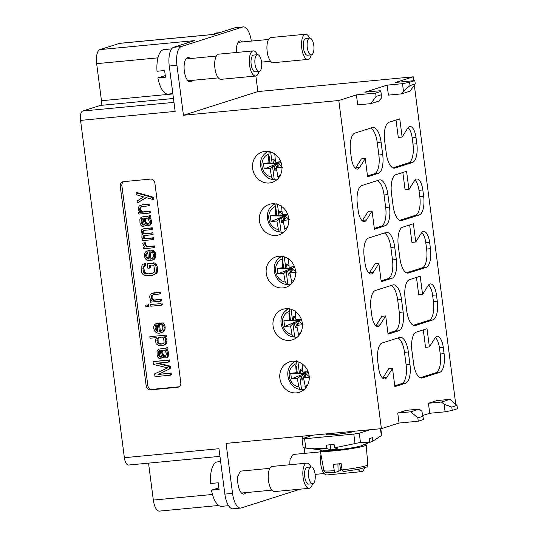 <?xml version="1.0" encoding="UTF-8"?>
<svg xmlns="http://www.w3.org/2000/svg" width="538" height="538" viewBox="0 0 538 538"><rect width="100%" height="100%" fill="white"/><g stroke="black" fill="none" stroke-linecap="round" stroke-linejoin="round"><path stroke-width="0.81" d="M214.326 34.331L119.947 43.289A12.636 5.044 84.6 0 0 119.517 43.376L99.927 49.617L194.521 40.632L173.619 47.283A16.853 6.725 -95.4 0 0 169.255 66.019L175.146 111.406L80.559 120.391L124.365 457.697A8.426 3.362 84.6 0 0 128.427 465.04L219.948 456.352M251.327 41.09A16.853 6.725 84.6 0 0 243.27 26.9L235.577 27.633A16.853 6.725 84.6 0 0 235.012 27.747L214.111 34.398L119.517 43.376M289.928 464.738A12.213 4.876 -95.4 0 1 290.197 458.86L290.856 458.652A10.955 4.371 -95.4 0 1 293.459 454.475A10.955 4.371 -95.4 0 1 293.829 454.395L320.453 451.866M413.735 80.707L413.231 76.82L257.884 91.568L255.859 76.006M455.767 404.341L414.321 85.219M302.632 436.13L302.934 438.43M304.165 447.892L304.871 453.352M124.365 457.697L218.959 448.712L224.85 494.106A16.853 6.725 84.6 0 0 232.974 508.8L240.668 508.067A16.853 6.725 84.6 0 0 241.239 507.953L300.345 489.143M169.255 66.019L176.941 65.286L183.438 115.26L338.785 100.512L381.402 428.651L226.054 443.399L232.544 493.373A16.853 6.725 84.6 0 0 240.668 508.067M296.566 392.868A16.006 14.62 -107.7 0 0 299.363 392.296A16.006 14.62 -107.7 0 0 308.442 372.605A16.006 14.62 -107.7 0 0 289.652 361.785A16.006 14.62 -107.7 0 0 280.17 379.962A16.006 14.62 -107.7 0 0 296.566 392.868M289.747 340.393A16.006 14.62 -107.7 0 0 292.551 339.821A16.006 14.62 -107.7 0 0 301.63 320.137A16.006 14.62 -107.7 0 0 282.84 309.316A16.006 14.62 -107.7 0 0 273.351 327.494A16.006 14.62 -107.7 0 0 289.747 340.393M282.934 287.924A16.006 14.62 -107.7 0 0 285.732 287.353A16.006 14.62 -107.7 0 0 294.817 267.668A16.006 14.62 -107.7 0 0 276.028 256.848A16.006 14.62 -107.7 0 0 266.539 275.026A16.006 14.62 -107.7 0 0 282.934 287.924M276.122 235.456A16.006 14.62 -107.7 0 0 278.919 234.884A16.006 14.62 -107.7 0 0 287.998 215.2A16.006 14.62 -107.7 0 0 269.208 204.379A16.006 14.62 -107.7 0 0 259.726 222.557A16.006 14.62 -107.7 0 0 276.122 235.456M269.309 182.987A16.006 14.62 -107.7 0 0 272.107 182.416A16.006 14.62 -107.7 0 0 281.186 162.725A16.006 14.62 -107.7 0 0 262.396 151.911A16.006 14.62 -107.7 0 0 252.907 170.089A16.006 14.62 -107.7 0 0 269.309 182.987M150.465 179.093A4.21 3.847 72.3 0 1 154.85 182.893L180.808 382.78A4.21 3.847 72.3 0 1 178.239 387.158A4.21 3.847 72.3 0 1 177.506 387.306L150.586 389.862A4.21 3.847 72.3 0 1 146.202 386.062L120.243 186.182A4.21 3.847 72.3 0 1 122.812 181.804A4.21 3.847 72.3 0 1 123.545 181.649L150.465 179.093M338.785 100.512L356.418 94.896L375.645 93.074L376.075 96.403L381.301 94.742L380.87 91.413L380.285 90.734L364.905 92.193L387.111 85.132L402.491 83.672L409.6 82.267L414.825 80.606L395.598 82.428L413.231 76.82M183.438 115.26L257.884 91.568M380.87 91.413L375.645 93.074M192.261 80.364A12.213 4.876 -95.4 0 1 190.23 81.83A12.213 4.876 -95.4 0 1 184.339 71.177A12.213 4.876 -95.4 0 1 187.917 57.505A12.213 4.876 -95.4 0 1 190.19 58.561M242.436 41.93A12.213 4.876 84.6 0 0 240.163 40.881A12.213 4.876 84.6 0 0 236.384 52.482M243.27 26.9A16.853 6.725 84.6 0 0 242.699 27.014L181.313 46.55A16.853 6.725 -95.4 0 0 176.941 65.286M457.011 405.417L457.441 408.745L452.223 410.407L445.108 411.812L429.727 413.271L428.43 403.278L441.503 402.034L444.139 404.314L451.785 407.078L457.011 405.417L449.997 399.337L441.503 402.034M422.875 415.45L429.727 413.271M418.261 421.214L423.487 419.553L421.933 411.382L419.297 409.102L410.81 411.805L417.831 417.885L418.261 421.214L399.035 423.043L381.402 428.651M269.841 468.342L241.582 471.026A10.955 4.371 -95.4 0 0 241.212 471.1A10.955 4.371 -95.4 0 0 238.61 475.276L237.951 475.484A12.213 4.876 84.6 0 0 237.883 483.433A12.213 4.876 84.6 0 0 243.775 494.086A12.213 4.876 84.6 0 0 245.799 492.626M148.535 463.131L153.33 500.078A12.636 5.044 84.6 0 0 159.423 511.1L218.744 505.471M449.997 399.337L436.923 400.575L428.43 403.278M387.111 85.132L388.409 95.125L401.483 93.881L409.969 91.184L415.262 83.935L414.825 80.606M356.418 94.896L357.716 104.89L370.79 103.652L379.277 100.949L381.26 98.232L381.301 94.742M419.297 409.102L406.224 410.346L397.737 413.043L399.035 423.043M416.829 143.754A16.853 6.725 -95.4 0 1 412.458 162.489L394.986 168.051A16.853 6.725 -95.4 0 1 394.421 168.165A16.853 6.725 -95.4 0 1 386.297 153.471L384.67 140.976A16.853 6.725 -95.4 0 1 389.041 122.24L399.761 118.831L402.128 137.062L407.743 128.118A12.636 5.044 -95.4 0 1 409.922 126.484A12.636 5.044 -95.4 0 1 416.015 137.506L416.829 143.754L412.982 144.117L412.169 137.876A12.636 5.044 84.6 0 0 408.093 127.627M423.641 196.222A16.853 6.725 -95.4 0 1 419.27 214.958L401.805 220.519A16.853 6.725 -95.4 0 1 401.234 220.634A16.853 6.725 -95.4 0 1 393.11 205.94L391.489 193.445A16.853 6.725 -95.4 0 1 395.854 174.709L406.573 171.299L408.947 189.531L414.556 180.593A12.636 5.044 -95.4 0 1 416.735 178.952A12.636 5.044 -95.4 0 1 422.828 189.975L423.641 196.222L419.795 196.585L418.981 190.344A12.636 5.044 84.6 0 0 414.906 180.096M425.8 242.813L429.647 242.45A12.636 5.044 -95.4 0 0 423.554 231.427A12.636 5.044 -95.4 0 0 421.375 233.062L415.76 242.006L413.392 223.768L402.666 227.184A16.853 6.725 -95.4 0 0 398.302 245.913L399.922 258.408A16.853 6.725 84.6 0 0 408.046 273.102A16.853 6.725 84.6 0 0 408.618 272.988L426.089 267.426A16.853 6.725 84.6 0 0 430.454 248.691L426.607 249.06L425.8 242.813A12.636 5.044 84.6 0 0 421.718 232.564M429.647 242.45L430.454 248.691M422.572 294.474L420.205 276.236L409.485 279.652A16.853 6.725 84.6 0 0 405.114 298.388L406.741 310.877A16.853 6.725 84.6 0 0 414.865 325.577A16.853 6.725 84.6 0 0 415.43 325.456L432.902 319.895A16.853 6.725 84.6 0 0 437.266 301.159L436.459 294.918A12.636 5.044 -95.4 0 0 430.366 283.896A12.636 5.044 -95.4 0 0 428.187 285.53L422.572 294.474L418.725 294.837L416.466 277.426M429.391 346.943L427.017 328.705L416.298 332.121A16.853 6.725 84.6 0 0 411.933 350.857L413.554 363.345A16.853 6.725 84.6 0 0 421.678 378.046A16.853 6.725 84.6 0 0 422.249 377.925L439.714 372.37A16.853 6.725 84.6 0 0 444.085 353.634L443.272 347.387A12.636 5.044 -95.4 0 0 437.179 336.364A12.636 5.044 -95.4 0 0 435 337.999L429.391 346.943L425.545 347.306L423.285 329.895M365.248 158.528L367.615 176.76L378.335 173.35A16.853 6.725 84.6 0 0 382.706 154.614L381.079 142.119A16.853 6.725 84.6 0 0 372.955 127.425A16.853 6.725 84.6 0 0 372.39 127.54L354.919 133.101A16.853 6.725 84.6 0 0 350.547 151.837L351.361 158.085A12.636 5.044 -95.4 0 0 357.454 169.107A12.636 5.044 -95.4 0 0 359.633 167.473L355.786 167.836L361.401 158.892L365.248 158.528L359.633 167.473M372.061 210.997L374.428 229.228L385.147 225.819A16.853 6.725 84.6 0 0 389.519 207.083L387.898 194.588A16.853 6.725 84.6 0 0 379.774 179.894A16.853 6.725 84.6 0 0 379.203 180.008L361.731 185.57A16.853 6.725 84.6 0 0 357.366 204.305L358.173 210.553A12.636 5.044 -95.4 0 0 364.266 221.575A12.636 5.044 -95.4 0 0 366.445 219.941L362.605 220.304L368.214 211.36L372.061 210.997L366.445 219.941M378.873 263.465L381.24 281.697L391.967 278.287A16.853 6.725 -95.4 0 0 396.331 259.551L394.71 247.056A16.853 6.725 84.6 0 0 386.587 232.362A16.853 6.725 84.6 0 0 386.015 232.483L368.543 238.038A16.853 6.725 84.6 0 0 364.179 256.774L364.993 263.021A12.636 5.044 -95.4 0 0 371.085 274.044A12.636 5.044 -95.4 0 0 373.264 272.41L369.418 272.773L375.033 263.828L378.873 263.465L373.264 272.41M370.991 309.242A16.853 6.725 -95.4 0 1 375.363 290.507L392.827 284.952A16.853 6.725 -95.4 0 1 393.399 284.831A16.853 6.725 -95.4 0 1 401.523 299.531L403.15 312.02A16.853 6.725 -95.4 0 1 398.779 330.756L388.059 334.172L385.692 315.934L380.077 324.878A12.636 5.044 -95.4 0 1 377.898 326.512A12.636 5.044 -95.4 0 1 371.805 315.49L370.991 309.242M377.81 361.711A16.853 6.725 -95.4 0 1 382.175 342.982L399.647 337.42A16.853 6.725 -95.4 0 1 400.218 337.299A16.853 6.725 -95.4 0 1 408.342 352L409.963 364.488A16.853 6.725 -95.4 0 1 405.591 383.224L394.872 386.64L392.505 368.402L386.889 377.346A12.636 5.044 -95.4 0 1 384.71 378.981A12.636 5.044 -95.4 0 1 378.618 367.958L377.81 361.711M297.043 337.373A16.006 14.62 72.3 0 1 296.209 337.286L294.837 337.104A15.367 14.035 72.3 0 1 294.71 337.084L293.439 336.909L292.04 334.582L290.554 326.008L292.981 323.809L294.71 337.084M288.704 308.805A14.822 13.537 -107.7 0 0 285.422 311.011L287.299 309.276A16.006 14.62 72.3 0 1 287.924 308.725M283.412 232.429A16.006 14.62 72.3 0 1 282.578 232.349L281.213 232.16A15.367 14.035 72.3 0 1 281.078 232.147L279.807 231.972L278.408 229.639L276.922 221.071L279.35 218.872L281.078 232.147M275.079 203.862A14.822 13.537 -107.7 0 0 271.798 206.074L273.667 204.332A16.006 14.62 72.3 0 1 274.293 203.781M276.599 179.961A16.006 14.62 72.3 0 1 275.765 179.88L274.393 179.692A15.367 14.035 72.3 0 1 274.266 179.679L272.995 179.504L271.596 177.17L270.11 168.596L272.537 166.397L274.266 179.679M268.26 151.393A14.822 13.537 -107.7 0 0 264.978 153.606L266.855 151.864A16.006 14.62 72.3 0 1 267.48 151.312M290.224 284.905A16.006 14.62 72.3 0 1 289.397 284.817L288.025 284.636A15.367 14.035 72.3 0 1 287.891 284.615L286.619 284.441L285.227 282.107L283.741 273.539L286.169 271.34L287.891 284.615M281.892 256.33A14.822 13.537 -107.7 0 0 278.61 258.543L280.48 256.801A16.006 14.62 72.3 0 1 281.112 256.256M303.856 389.842A16.006 14.62 72.3 0 1 303.022 389.754L301.657 389.573A15.367 14.035 72.3 0 1 301.522 389.552L300.251 389.384L298.852 387.051L297.366 378.476L299.794 376.277L301.522 389.552M295.523 361.274A14.822 13.537 -107.7 0 0 292.242 363.486L294.111 361.744A16.006 14.62 72.3 0 1 294.737 361.193M295.712 365.564L296.398 366.116L295.712 365.564L296.236 372.686L290.722 373.285L291.448 378.866L297.366 378.476M296.546 360.85L295.934 365.537M305.611 388.113L303.519 377.891L305.947 375.692L304.3 375.854L305.826 373.385L303.896 372.767L305.55 372.605L302.766 372.067L301.993 363.264M304.454 377.051L304.3 375.854L301.966 380.09L301.448 376.123L299.794 376.277M303.809 379.915L301.966 380.09M304.057 389.673A15.367 14.035 72.3 0 1 301.657 389.573M296.236 372.686L297.265 372.78L296.398 366.116M297.918 361.798L299.397 373.19L297.265 372.78M302.41 368.886L300.123 369.102L300.641 373.076L299.397 373.19M303.836 372.276L303.896 372.767M308.092 371.61L302.766 372.067M303.519 377.891L309.868 377.118M309.216 376.566L305.873 373.728M308.247 372.034L305.826 373.385M300.123 369.102L302.652 371.133M300.641 373.076L305.033 373.258M305.059 373.459L290.722 373.285M291.448 378.866L304.696 373.493M301.448 376.123L304.743 373.836M305.207 374.233L305.147 373.796M282.08 260.627L282.773 261.179L282.08 260.627L282.605 267.749L277.097 268.341L277.816 273.929L283.741 273.539M282.914 255.913L282.309 260.594M291.979 283.176L289.895 272.954L292.322 270.755L290.668 270.91L292.201 268.449L290.271 267.823L291.919 267.668L289.135 267.13L288.361 258.327M290.823 272.107L290.668 270.91M290.184 274.972L288.334 275.153L287.817 271.179L286.169 271.34M290.426 284.736A15.367 14.035 72.3 0 1 288.025 284.636M282.605 267.749L283.634 267.837L282.773 261.179M284.286 256.861L285.765 268.254L283.634 267.837M288.778 263.95L286.498 264.165L287.01 268.132L285.765 268.254M290.204 267.339L290.271 267.823M294.468 266.673L289.135 267.13M289.895 272.954L296.236 272.181M295.584 271.629L292.242 268.792M294.622 267.09L292.201 268.449M286.498 264.165L289.02 266.196M287.01 268.132L291.401 268.314M291.428 268.523L277.097 268.341M277.816 273.929L291.065 268.556M287.817 271.179L291.112 268.899M288.334 275.153L290.675 270.93M291.576 269.296L291.522 268.859M268.455 155.684L269.141 156.235L268.455 155.684L268.98 162.812L263.465 163.404L264.192 168.986L270.11 168.596M269.289 150.97L268.677 155.657M278.354 178.239L276.263 168.017L278.691 165.818L277.036 165.973L278.57 163.505L276.64 162.886L278.287 162.732L275.503 162.187L274.736 153.391M277.198 167.17L277.036 165.973M276.552 170.035L274.703 170.21L274.192 166.242L272.537 166.397M276.794 179.793A15.367 14.035 72.3 0 1 274.393 179.692M268.98 162.812L270.009 162.9L269.141 156.235M270.661 151.918L272.141 163.317L270.009 162.9M275.153 159.013L272.867 159.228L273.385 163.196L272.141 163.317M276.572 162.395L276.64 162.886M280.836 161.736L275.503 162.187M276.263 168.017L282.605 167.237M281.959 166.686L278.617 163.848M280.991 162.153L278.57 163.505M272.867 159.228L275.395 161.252M273.385 163.196L277.776 163.377M277.803 163.579L263.465 163.404M264.192 168.986L277.44 163.613M274.192 166.242L277.48 163.956M274.703 170.21L277.043 165.993M277.944 164.352L277.89 163.922M275.268 208.159L275.954 208.71L275.268 208.159L275.792 215.281L270.278 215.873L271.004 221.454L276.922 221.071M276.102 203.445L275.49 208.125M285.167 230.708L283.075 220.486L285.503 218.287L283.856 218.441L285.382 215.98L283.452 215.355L285.106 215.2L282.322 214.662L281.549 205.859M284.01 219.639L283.856 218.441M283.365 222.503L281.522 222.678L281.004 218.71L279.35 218.872M283.613 232.268A15.367 14.035 72.3 0 1 281.213 232.16M275.792 215.281L276.821 215.368L275.954 208.71M277.474 204.386L278.953 215.785L276.821 215.368M281.966 211.481L279.679 211.696L280.197 215.664L278.953 215.785M283.391 214.864L283.452 215.355M287.648 214.205L282.322 214.662M283.075 220.486L289.424 219.706M288.772 219.154L285.429 216.323M287.803 214.622L285.382 215.98M279.679 211.696L282.208 213.727M280.197 215.664L284.589 215.846M284.615 216.047L270.278 215.873M271.004 221.454L284.252 216.088M281.004 218.71L284.299 216.431M281.522 222.678L283.856 218.462M284.763 216.821L284.703 216.39M288.899 313.096L289.585 313.647L288.899 313.096L289.424 320.218L283.909 320.809L284.636 326.398L290.554 326.008M289.733 308.382L289.121 313.062M298.798 335.645L296.707 325.423L299.135 323.224L297.48 323.378L299.014 320.917L297.084 320.292L298.731 320.137L295.947 319.599L295.18 310.796M297.642 324.575L297.48 323.378M296.996 327.447L295.147 327.622L294.636 323.654L292.981 323.809M297.238 337.205A15.367 14.035 72.3 0 1 294.837 337.104M289.424 320.218L290.453 320.312L289.585 313.647M291.098 309.33L292.585 320.722L290.453 320.312M295.597 316.418L293.311 316.633L293.829 320.601L292.585 320.722M297.016 319.807L297.084 320.292M301.28 319.142L295.947 319.599M296.707 325.423L303.049 324.649M302.403 324.098L299.061 321.26M301.435 319.559L299.014 320.917M293.311 316.633L295.839 318.664M293.829 320.601L298.22 320.789M298.247 320.991L283.909 320.809M284.636 326.398L297.884 321.025M294.636 323.654L297.924 321.368M295.147 327.622L297.487 323.405M298.388 321.764L298.334 321.327M152.866 199.484L152.617 197.607L136.101 192.853L136.343 194.729L143.579 196.888L137.156 200.977L137.398 202.846L145.993 197.607L152.866 199.484L153.841 199.168L153.599 197.298L152.617 197.607M153.599 197.298L137.082 192.543L136.101 192.853M146.316 197.695L137.398 202.846M141.602 212.248L140.088 210.815L139.598 209.591L140.008 207.661L140.586 206.969L142.18 206.505L148.401 205.913L148.192 204.353L141.978 204.944L139.443 205.819L138.333 207.5L138.293 209.719L138.777 210.936L140.29 212.376L138.656 212.53L138.858 214.09L149.329 213.095L149.127 211.535L141.602 212.248L142.583 211.938L141.844 211.373L140.869 211.69M141.844 211.373L141.07 210.499L140.088 210.815M141.07 210.499L140.579 209.282L139.598 209.591M140.579 209.282L140.748 208.004L139.766 208.314M140.748 208.004L140.99 207.345L140.008 207.661M140.99 207.345L141.534 206.693M148.192 204.353L149.174 204.043L149.376 205.603L148.401 205.913M149.174 204.043L141.978 204.944M142.96 204.628L140.384 205.408M140.035 212.18L138.656 212.53M149.127 211.535L150.109 211.226L150.31 212.786L149.329 213.095M150.109 211.226L142.583 211.938M144.823 221.743L144.379 218.307L146.343 218.125L148.138 219.215L148.992 220.714L149.241 222.591L148.132 224.279L145.717 223.559L144.823 221.743L145.805 221.434L145.381 218.213M148.555 224.016L147.432 223.808L146.289 222.651L145.314 222.961M146.289 222.651L145.805 221.434M146.699 223.243L145.717 223.559M147.432 223.808L146.457 224.117M148.454 224.03L147.479 224.339M148.717 216L141.884 216.969L140.371 218.058L139.833 219.06L139.994 222.833L140.606 224.992L141.75 226.148L143.101 226.337L142.9 224.776L142.2 224.521L141.306 222.712L141.057 220.836L141.474 218.899L142.086 218.529L143.068 218.435L144.083 223.714L145.637 225.462L148.011 225.873L149.275 225.435L150.136 224.4L150.304 220.593L149.772 219.06L148.3 217.937L149.86 217.157L149.658 215.597L148.717 216M148.892 215.926L147.116 216.471M148.098 216.155L141.884 216.969M142.9 224.776L143.875 224.46L144.076 226.021L143.101 226.337M143.875 224.46L142.2 224.521M143.182 224.211L142.772 223.62L141.79 223.929M142.772 223.62L142.281 222.402L141.306 222.712M142.281 222.402L142.039 220.526L141.057 220.836M142.039 220.526L142.207 219.248L141.225 219.558M142.207 219.248L142.449 218.589L141.474 218.899M149.275 225.435L148.011 225.873M150.257 225.119L151.117 224.09L150.136 224.4M151.117 224.09L151.36 223.438L150.384 223.747M151.36 223.438L151.528 222.154L150.546 222.47M151.528 222.154L151.286 220.284L150.304 220.593M151.286 220.284L150.754 218.751L149.772 219.06M150.754 218.751L149.981 217.877L148.999 218.186M149.981 217.877L148.3 217.937M149.282 217.628L150.223 217.218L149.241 217.534M150.223 217.218L150.835 216.848L149.86 217.157M150.835 216.848L150.633 215.281L149.658 215.597M144.392 238.859L143.209 237.392L143.659 235.765L152.133 234.649L151.924 233.089L144.07 233.828L142.604 232.705L142.725 231.111L143.626 230.399L151.481 229.652L151.279 228.085L143.424 228.832L141.871 229.612L141.292 230.298L141.252 232.517L142.805 234.265L141.945 235.301L141.898 237.514L143.088 238.986L142.106 239.074L142.308 240.641L152.779 239.645L152.577 238.085L144.392 238.859L145.374 238.549L144.641 237.984L143.659 238.294M144.641 237.984L144.191 237.076L143.209 237.392M144.191 237.076L144.11 236.458L143.128 236.767M144.11 236.458L144.352 235.799L143.377 236.108M144.352 235.799L144.641 235.456L143.659 235.765M151.924 233.089L152.906 232.772L153.108 234.333L152.133 234.649M152.906 232.772L144.07 233.828M145.052 233.519L143.377 233.579M144.359 233.27L143.007 233.297M143.989 232.988L143.579 232.396L142.604 232.705M143.579 232.396L143.458 231.454L142.483 231.77M143.458 231.454L143.707 230.802L142.725 231.111M143.707 230.802L143.989 230.459L143.014 230.768M151.279 228.085L152.261 227.776L152.462 229.336L151.481 229.652M152.261 227.776L143.424 228.832M142.886 238.832L142.106 239.074M152.577 238.085L153.559 237.769L153.76 239.329L152.779 239.645M153.559 237.769L145.374 238.549M147.082 246.821L145.657 246.014L144.265 242.981L142.631 243.136L143.612 245.57L145.119 247.009L143.155 247.198L143.364 248.758L153.834 247.762L153.633 246.202L147.082 246.821L148.064 246.512L146.632 245.698L145.657 246.014M146.632 245.698L145.818 244.514L144.836 244.824M145.818 244.514L145.247 242.672L144.265 242.981M145.247 242.672L142.631 243.136M144.87 246.814L143.155 247.198M153.633 246.202L154.608 245.893L154.816 247.453L153.834 247.762M154.608 245.893L148.064 246.512M148.656 258.933L146.544 257.944L145.643 256.128L145.731 254.225L147.163 252.51L147.816 252.443L148.34 259.034M148.596 258.448L147.52 257.628L146.625 255.819L147.237 252.914L146.262 253.223M147.237 252.914L147.816 252.456M146.706 253.916L145.731 254.225M146.625 255.819L145.643 256.128M147.116 257.036L146.134 257.346M147.52 257.628L146.544 257.944M148.602 258.482L147.647 258.785M152.14 260.257L153.37 259.504L154.48 257.823L154.769 254.945L154.157 252.793L152.234 250.762L150.882 250.574L151.091 252.134L152.113 252.356L152.886 253.23L153.498 255.382L153.088 257.319L152.227 258.348L150.015 259.195L148.918 250.762L146.343 251.32L145.159 252.383L144.379 254.037L144.292 255.94L145.314 258.691L146.827 260.13L148.219 260.627L150.223 260.755L153.37 259.504M154.352 259.195L154.924 258.509L153.942 258.818M154.924 258.509L155.455 257.507L154.48 257.823M155.455 257.507L155.664 256.539L154.682 256.855M155.664 256.539L155.744 254.635L154.769 254.945M155.744 254.635L155.132 252.483L154.157 252.793M155.132 252.483L154.319 251.293L153.337 251.602M154.319 251.293L153.216 250.452L152.234 250.762M153.216 250.452L150.882 250.574M151.326 258.852L150.015 259.195M150.996 258.879L149.9 250.446L148.918 250.762M149.9 250.446L147.614 250.883M147.271 263.566L147.883 268.247L149.846 268.059L149.477 265.254L152.099 265.005L153.122 265.221L153.895 266.095L154.749 270.123L154.05 272.403L151.884 273.56L146.975 274.024L144.561 273.304L143.296 271.213L142.933 268.401L143.626 266.122L144.567 265.718L144.325 263.842L142.731 264.313L141.09 266.996L141.864 272.927L142.678 274.118L145.542 275.745L152.126 275.436L154.951 274.219L156.592 271.529L155.818 265.597L153.532 263.284L147.271 263.566L152.18 263.095M150.485 265.153L150.822 267.749L149.846 268.059M152.758 273.257L146.975 274.024M147.957 273.714L145.623 273.835M146.605 273.526L145.542 272.995L144.561 273.304M145.542 272.995L144.762 272.12L143.787 272.43M144.762 272.12L144.278 270.903L143.296 271.213M144.278 270.903L143.908 268.092L142.933 268.401M143.908 268.092L144.076 266.808L143.095 267.124M144.076 266.808L144.608 265.812L143.626 266.122M144.608 265.812L145.549 265.402L144.567 265.718M145.549 265.402L145.307 263.533L144.325 263.842M145.307 263.533L142.731 264.313M154.951 274.219L153.72 274.965M155.933 273.903L157.076 272.531L156.094 272.84M157.076 272.531L157.567 271.219L156.592 271.529M157.567 271.219L157.695 269.625L156.713 269.941M157.695 269.625L157.325 266.814L156.35 267.13M157.325 266.814L156.8 265.288L155.818 265.597M156.8 265.288L155.98 264.097L155.005 264.414M155.98 264.097L154.507 262.974L153.532 263.284M154.507 262.974L153.162 262.786M153.041 300.325L151.528 298.886L151.037 297.669L151.447 295.732L153.619 294.575L159.84 293.99L159.631 292.423L151.824 293.486L150.304 294.575L149.564 296.546L150.216 299.014L151.729 300.446L150.095 300.601L150.297 302.168L160.768 301.172L160.566 299.612L153.041 300.325L154.023 300.009L153.283 299.451L152.301 299.76M153.283 299.451L152.51 298.577L151.528 298.886M152.51 298.577L152.019 297.359L151.037 297.669M152.019 297.359L152.18 296.075L151.205 296.391M152.18 296.075L152.429 295.423L151.447 295.732M152.429 295.423L152.974 294.763M159.631 292.423L160.613 292.114L160.815 293.674L159.84 293.99M160.613 292.114L153.417 293.015M154.393 292.706L151.824 293.486M151.474 300.251L150.095 300.601M160.566 299.612L161.548 299.296L161.75 300.856L160.768 301.172M161.548 299.296L154.023 300.009M145.711 305.127L145.919 306.694L147.553 306.539L147.351 304.972L145.711 305.127L147.351 304.972M148.327 304.663L148.535 306.223L147.553 306.539M150.62 304.663L150.822 306.223L161.299 305.228L161.097 303.667L151.602 304.353L161.097 303.667M162.072 303.358L162.274 304.918L161.299 305.228M158.071 331.395L155.953 330.399L155.052 328.59L155.139 326.68L156.571 324.965L157.224 324.905L157.748 331.495M158.004 330.91L156.935 330.09L156.033 328.274L156.652 325.369L155.67 325.685M156.652 325.369L157.231 324.912M156.121 326.371L155.139 326.68M156.033 328.274L155.052 328.59M156.524 329.491L155.543 329.807M156.935 330.09L155.953 330.399M158.011 330.937L157.056 331.247M161.555 332.713L162.779 331.966L163.888 330.278L164.177 327.407L163.565 325.248L161.649 323.217L160.297 323.029L160.499 324.596L161.521 324.811L162.294 325.685L162.906 327.844L162.496 329.781L161.635 330.809L159.43 331.65L158.333 323.217L155.758 323.782L154.567 324.838L153.787 326.492L153.707 328.402L154.722 331.146L156.235 332.585L157.627 333.089L159.631 333.21L162.779 331.966M163.76 331.65L164.332 330.964L163.357 331.28M164.332 330.964L164.87 329.969L163.888 330.278M164.87 329.969L165.072 329L164.09 329.31M165.072 329L165.159 327.091L164.177 327.407M165.159 327.091L164.547 324.939L163.565 325.248M164.547 324.939L163.727 323.748L162.752 324.064M163.727 323.748L162.624 322.908L161.649 323.217M162.624 322.908L160.297 323.029M160.734 331.307L159.43 331.65M160.405 331.341L159.315 322.908L158.333 323.217M159.315 322.908L157.022 323.345M157.621 338.146L158.522 337.427L161.797 337.118L163.633 338.523L164.117 342.269L163.586 343.271L162.032 344.051L159.046 344.017L157.163 342.296L157.089 339.142L157.621 338.146L159.187 337.366M162.57 343.782L161.05 343.923L158.966 343.177L158.145 341.986L158.064 338.832L157.089 339.142M158.064 338.832L158.602 337.83M157.903 340.11L156.921 340.426M158.145 341.986L157.163 342.296M158.966 343.177L157.984 343.486M160.028 343.708L159.046 344.017M161.05 343.923L160.068 344.239M149.813 336.674L150.015 338.234L156.888 337.582L155.448 339.303L156.02 343.674L158.596 345.638L162.563 345.578L164.446 344.771L165.838 342.74L165.267 338.368L163.431 336.963L165.395 336.775L165.193 335.214L149.813 336.674L165.193 335.214M163.828 345.147L162.563 345.578M164.81 344.831L165.422 344.454L164.446 344.771M165.422 344.454L166.282 343.426L165.307 343.742M166.282 343.426L166.814 342.43L165.838 342.74M166.814 342.43L166.982 341.146L166 341.462M166.982 341.146L166.74 339.276L165.758 339.586M166.74 339.276L166.249 338.059L165.267 338.368M166.249 338.059L165.838 337.461L164.863 337.777M165.838 337.461L165.105 336.902L164.124 337.212M166.168 334.905L166.376 336.465L165.395 336.775M161.978 353.856L161.534 350.42L163.498 350.231L165.294 351.327L166.155 352.827L166.397 354.703L165.294 356.385L162.879 355.665L161.978 353.856L162.96 353.547L162.543 350.325M165.717 356.129L164.594 355.921L163.451 354.764L162.469 355.073M163.451 354.764L162.96 353.547M163.855 355.356L162.879 355.665M164.594 355.921L163.613 356.23M165.617 356.136L164.635 356.452M165.872 348.113L159.04 349.075L157.526 350.171L156.995 351.166L157.15 354.945L157.762 357.104L158.905 358.261L160.257 358.449L160.055 356.882L159.362 356.633L158.461 354.824L158.38 351.67L159.241 350.635L160.223 350.547L161.239 355.826L162.792 357.575L165.166 357.978L166.437 357.541L167.298 356.512L167.459 352.706L166.935 351.173L165.462 350.05L167.015 349.27L166.814 347.709L165.872 348.113M166.054 348.032L164.278 348.577M165.253 348.268L159.04 349.075M160.055 356.882L161.037 356.573L161.239 358.133L160.257 358.449M161.037 356.573L159.362 356.633M160.337 356.324L159.934 355.726L158.952 356.042M159.934 355.726L159.443 354.508L158.461 354.824M159.443 354.508L159.201 352.639L158.219 352.948M159.201 352.639L159.362 351.354L158.38 351.67M159.362 351.354L159.611 350.702L158.629 351.011M166.437 357.541L165.166 357.978M167.412 357.232L168.273 356.203L167.298 356.512M168.273 356.203L168.522 355.544L167.54 355.86M168.522 355.544L168.683 354.266L167.708 354.576M168.683 354.266L168.441 352.39L167.459 352.706M168.441 352.39L167.91 350.863L166.935 351.173M167.91 350.863L167.136 349.989L166.155 350.299M167.136 349.989L165.462 350.05M166.444 349.734L167.385 349.33L166.403 349.639M167.385 349.33L167.997 348.954L167.015 349.27M167.997 348.954L167.795 347.393L166.814 347.709M168.676 362.074L168.434 360.198L153.054 361.657L153.417 364.468L167.775 367.851L154.635 373.843L155.005 376.654L170.385 375.188L170.142 373.318L158.031 374.468L169.571 368.947L169.248 366.445L156.571 363.224L168.676 362.074L169.658 361.758L169.416 359.888L168.434 360.198M169.416 359.888L153.054 361.657M170.142 373.318L171.118 373.002L171.36 374.878L170.385 375.188M171.118 373.002L158.031 374.468M159.013 374.152L169.571 368.947M170.553 368.631L170.23 366.136L169.248 366.445M170.23 366.136L158.179 363.069M179.019 386.795L152.22 389.344A4.21 3.847 72.3 0 1 147.836 385.544L121.877 185.657A4.21 3.847 72.3 0 1 123.659 181.642M171.588 48.904L163.895 49.63A22.327 8.911 -95.4 0 0 163.135 49.785A22.327 8.911 84.6 0 0 157.015 71.251L164.709 70.518A22.327 8.911 84.6 0 0 165.569 77.183L157.883 77.909A22.327 8.911 84.6 0 0 168.112 94.083L172.839 93.632M165.287 75.589L157.883 77.909M257.204 54.768A8.426 3.362 84.6 0 0 254.978 63.773A8.426 3.362 84.6 0 0 259.087 71.48A8.426 3.362 84.6 0 0 259.37 71.426A8.426 3.362 -95.4 0 0 261.596 62.415A8.426 3.362 -95.4 0 0 257.494 54.708A8.426 3.362 -95.4 0 0 257.204 54.768M259.087 71.48L255.241 71.85A8.426 3.362 84.6 0 1 251.132 64.143A8.426 3.362 84.6 0 1 253.364 55.132A8.426 3.362 -95.4 0 1 253.647 55.071L257.494 54.708M255.637 76.04L221.031 79.328A12.636 5.044 84.6 0 1 214.87 67.768A12.636 5.044 84.6 0 1 218.213 54.251A12.636 5.044 -95.4 0 1 218.643 54.163L253.25 50.881A12.636 5.044 -95.4 0 0 252.82 50.969A12.636 5.044 84.6 0 0 249.477 64.479A12.636 5.044 84.6 0 0 255.637 76.04A12.636 5.044 84.6 0 0 256.068 75.952A12.636 5.044 -95.4 0 0 258.98 71.493M253.25 50.881A12.636 5.044 -95.4 0 1 257.386 54.721M188.993 80.68A12.213 4.876 -95.4 0 1 188.529 81.272M186.921 58.871A12.213 4.876 84.6 0 0 186.35 58.373M228.556 505.686L221.656 506.345A22.327 8.911 -95.4 0 1 211.427 490.172L218.831 487.852M211.427 490.172L219.114 489.439A22.327 8.911 84.6 0 1 218.253 482.781L210.56 483.507A22.327 8.911 -95.4 0 1 216.679 462.048A22.327 8.911 84.6 0 1 217.433 461.893L220.627 461.591M312.914 483.682A8.426 3.362 84.6 0 0 315.14 474.677A8.426 3.362 84.6 0 0 311.038 466.971A8.426 3.362 84.6 0 0 310.749 467.024A8.426 3.362 -95.4 0 0 308.523 476.036A8.426 3.362 -95.4 0 0 312.632 483.743A8.426 3.362 -95.4 0 0 312.914 483.682M312.632 483.743L308.785 484.106A8.426 3.362 -95.4 0 1 304.676 476.399A8.426 3.362 -95.4 0 1 306.902 467.394A8.426 3.362 84.6 0 1 307.191 467.334L311.038 466.971M310.93 466.977A12.636 5.044 84.6 0 0 306.794 463.137L272.188 466.426A12.636 5.044 84.6 0 0 271.757 466.513A12.636 5.044 -95.4 0 0 268.415 480.024A12.636 5.044 -95.4 0 0 274.575 491.584L309.182 488.302A12.636 5.044 -95.4 0 0 309.612 488.215A12.636 5.044 84.6 0 0 312.524 483.749M306.794 463.137A12.636 5.044 84.6 0 0 306.364 463.225A12.636 5.044 -95.4 0 0 303.022 476.742A12.636 5.044 -95.4 0 0 309.182 488.302M242.53 492.936A12.213 4.876 -95.4 0 1 242.073 493.534M309.451 38.137A8.426 3.362 84.6 0 0 307.225 47.149A8.426 3.362 84.6 0 0 311.327 54.856A8.426 3.362 84.6 0 0 311.616 54.795A8.426 3.362 -95.4 0 0 313.842 45.791A8.426 3.362 -95.4 0 0 309.74 38.084A8.426 3.362 -95.4 0 0 309.451 38.137M311.327 54.856L307.487 55.219A8.426 3.362 84.6 0 1 303.378 47.512A8.426 3.362 84.6 0 1 305.604 38.507A8.426 3.362 -95.4 0 1 305.893 38.447L309.74 38.084M307.884 59.415L273.277 62.704A12.636 5.044 84.6 0 1 267.117 51.137A12.636 5.044 84.6 0 1 270.459 37.626A12.636 5.044 -95.4 0 1 270.89 37.539L305.497 34.25A12.636 5.044 -95.4 0 0 305.066 34.345A12.636 5.044 84.6 0 0 301.724 47.855A12.636 5.044 84.6 0 0 307.884 59.415A12.636 5.044 84.6 0 0 308.314 59.328A12.636 5.044 -95.4 0 0 311.226 54.869M305.497 34.25A12.636 5.044 -95.4 0 1 309.632 38.09M238.596 41.742A12.213 4.876 -95.4 0 1 239.161 42.246M219.484 32.69L216.135 33.006A22.327 8.911 -95.4 0 0 215.382 33.161A22.327 8.911 84.6 0 0 213.438 34.412M99.927 49.617A12.636 5.044 84.6 0 0 96.652 63.666L101.467 100.727A4.21 1.681 -95.4 0 1 100.371 105.414L82.738 111.023A8.426 3.362 84.6 0 0 80.559 120.391M367.494 461.315A8.426 3.362 84.6 0 0 367.104 456.258M320.984 454.765A12.636 5.044 -95.4 0 0 321.596 468.188A12.636 5.044 -95.4 0 0 326.822 474.96L361.428 471.678A12.636 5.044 -95.4 0 0 361.852 471.584A12.636 5.044 84.6 0 0 364.556 467.885M361.428 471.678A12.636 5.044 -95.4 0 1 358.126 469.365M423.05 416.224L417.831 417.885M397.737 413.043L410.81 411.805M376.075 96.403L370.79 103.652M445.108 411.812L444.139 404.314M452.223 410.407L451.785 407.078M369.068 273.264A12.636 5.044 84.6 0 0 369.418 272.773M394.71 247.056L390.864 247.426A16.853 6.725 84.6 0 0 384.307 233.021M390.864 247.426L392.484 259.915A16.853 6.725 84.6 0 1 388.12 278.65L381.139 280.876M385.692 315.934L381.845 316.297L376.23 325.241A12.636 5.044 84.6 0 1 375.887 325.739M401.523 299.531L397.676 299.895A16.853 6.725 84.6 0 0 391.119 285.496M397.676 299.895L399.304 312.39A16.853 6.725 84.6 0 1 394.932 331.119L387.952 333.345M392.505 368.402L388.658 368.765L383.049 377.71A12.636 5.044 84.6 0 1 382.7 378.207M408.342 352L404.495 352.363A16.853 6.725 84.6 0 0 397.938 337.965M404.495 352.363L406.116 364.858A16.853 6.725 84.6 0 1 401.751 383.594L394.764 385.813M413.298 325.282L429.055 320.265A16.853 6.725 84.6 0 0 433.426 301.529L432.613 295.281A12.636 5.044 84.6 0 0 428.537 285.039M420.111 377.75L435.874 372.733A16.853 6.725 84.6 0 0 440.239 353.997L439.425 347.75A12.636 5.044 84.6 0 0 435.35 337.508M396.022 120.021L398.288 137.432L402.128 137.062M412.458 162.489L408.611 162.853A16.853 6.725 84.6 0 0 412.982 144.117M408.611 162.853L392.854 167.869M402.841 172.49L405.101 189.901L408.947 189.531M419.27 214.958L415.43 215.321A16.853 6.725 84.6 0 0 419.795 196.585M415.43 215.321L399.667 220.338M355.443 168.327A12.636 5.044 84.6 0 0 355.786 167.836M367.508 175.933L374.488 173.713A16.853 6.725 84.6 0 0 378.86 154.978L377.239 142.483A16.853 6.725 84.6 0 0 370.675 128.084M362.256 220.795A12.636 5.044 84.6 0 0 362.605 220.304M374.32 228.408L381.308 226.182A16.853 6.725 84.6 0 0 385.672 207.446L384.051 194.958A16.853 6.725 84.6 0 0 377.494 180.553M409.653 224.958L411.913 242.369L415.76 242.006M406.479 272.806L422.243 267.796A16.853 6.725 84.6 0 0 426.607 249.06M402.491 83.672L403.466 91.164L401.483 93.881M403.466 91.164L410.037 85.596L409.6 82.267M410.037 85.596L415.262 83.935M339.72 463.736L340.601 470.528L338.099 471.322M340.507 469.808L342.054 469.661M337.925 463.924L338.106 471.496L335.275 472.384C321.811 472.512 326.808 473.373 323.883 470.528L320.292 450.978A23.168 1.829 172.6 0 1 321.959 450.05M335.356 472.371L334.273 470.663L333.311 464.348A22.461 1.775 -7.4 0 0 336.29 464.086A22.461 1.775 -7.4 0 0 341.126 463.574L342.087 469.889L343.183 471.597M320.292 450.978A23.168 1.829 172.6 0 0 334.286 450.844A23.168 1.829 -7.4 0 0 366.243 445.013A23.168 1.829 -7.4 0 0 364.381 444.536M335.201 450.01A14.741 1.163 172.6 0 0 337.548 449.808A14.741 1.163 -7.4 0 0 351.576 447.885M330.776 449.862L326.869 448.584L326.418 445.121L334.111 444.388L334.562 447.851L338.469 449.136L330.776 449.862L330.117 444.771M334.562 447.851L360.467 442.411L369.619 442.189L363.123 445.007L372.881 441.153L381.664 435.356M313.345 435.114L302.026 438.786L304.575 438.766L305.766 447.972L303.553 447.818L324.912 450.407A19.375 1.533 -7.4 0 0 342.336 449.23A19.375 1.533 -7.4 0 0 360.897 445.894A19.375 1.533 -7.4 0 0 361.623 445.639L364.159 444.63M372.881 441.153L372.43 437.69L369.169 438.726L369.619 442.189M305.766 447.972L326.869 448.584M304.575 438.766L353.796 434.092L359.27 433.204L370.252 429.707M355.201 431.14A14.741 1.163 172.6 0 1 335.551 434.401A14.741 1.163 172.6 0 1 326.647 434.482L326.566 433.857M224.85 494.106L232.544 493.373M212.456 494.462L153.33 500.078M295.839 363.849A12.206 11.15 -107.7 0 0 289.283 376.217A12.206 11.15 -107.7 0 0 298.852 387.051M305.006 386.466A12.206 11.15 -107.7 0 0 307.776 384.731M282.215 258.913A12.206 11.15 -107.7 0 0 275.651 271.28A12.206 11.15 -107.7 0 0 285.227 282.107M291.374 281.529A12.206 11.15 -107.7 0 0 294.151 279.787M268.583 153.976A12.206 11.15 -107.7 0 0 262.019 166.336A12.206 11.15 -107.7 0 0 271.596 177.17M277.749 176.585A12.206 11.15 -107.7 0 0 280.52 174.85M275.395 206.444A12.206 11.15 -107.7 0 0 268.839 218.805A12.206 11.15 -107.7 0 0 278.408 229.639M284.562 229.054A12.206 11.15 -107.7 0 0 287.332 227.318M289.027 311.381A12.206 11.15 -107.7 0 0 282.463 323.748A12.206 11.15 -107.7 0 0 292.04 334.582M298.193 333.997A12.206 11.15 -107.7 0 0 300.964 332.262M120.243 186.182L121.877 185.657M146.202 386.062L147.836 385.544M150.586 389.862L152.22 389.344M177.506 387.306L178.932 386.856M157.943 57.848L96.652 63.666M235.012 27.747L242.699 27.014M173.471 98.474L100.371 105.414M173.976 102.361L82.738 111.023M172.88 93.948L101.467 100.727M173.619 47.283L181.313 46.55M396.331 259.551L392.484 259.915M391.967 278.287L388.12 278.65M380.077 324.878L376.23 325.241M403.15 312.02L399.304 312.39M398.779 330.756L394.932 331.119M386.889 377.346L383.049 377.71M409.963 364.488L406.116 364.858M405.591 383.224L401.751 383.594M432.613 295.281L436.459 294.918M437.266 301.159L433.426 301.529M432.902 319.895L429.055 320.265M415.43 325.456L414.28 325.564M439.425 347.75L443.272 347.387M444.085 353.634L440.239 353.997M439.714 372.37L435.874 372.733M422.249 377.925L421.093 378.039M412.169 137.876L416.015 137.506M394.986 168.051L393.836 168.159M418.981 190.344L422.828 189.975M401.805 220.519L400.649 220.627M381.079 142.119L377.239 142.483M382.706 154.614L378.86 154.978M378.335 173.35L374.488 173.713M387.898 194.588L384.051 194.958M389.519 207.083L385.672 207.446M385.147 225.819L381.308 226.182M426.089 267.426L422.243 267.796M408.618 272.988L407.468 273.096M342.087 469.889A22.125 1.748 -7.4 0 0 367.763 464.825C367.232 466.607 366.842 467.34 366.586 467.031L359.007 469.197L343.13 471.611M334.273 470.663A22.125 1.748 172.6 0 1 323.883 470.528M360.467 442.411L359.27 433.204M380.453 428.739L381.361 435.76M354.986 443.299L353.796 434.092M292.242 363.486C283.331 370.904 288.684 388.248 300.238 389.377M278.61 258.543C269.699 265.967 275.059 283.311 286.606 284.441M264.978 153.606C256.068 161.023 261.428 178.374 272.981 179.504M271.798 206.074C262.887 213.499 268.24 230.842 279.794 231.972M285.422 311.011C276.512 318.435 281.872 335.779 293.425 336.909M185.892 58.972L216.296 56.08M187.957 80.774L218.367 77.889M241.501 493.037L271.912 490.145M238.132 42.341L268.543 39.456M261.562 62.119L270.614 61.258M315.107 474.381L324.158 473.521M367.763 464.825L366.243 445.013M380.803 428.705L381.698 435.585M302.026 438.786L303.224 447.993"/></g></svg>
